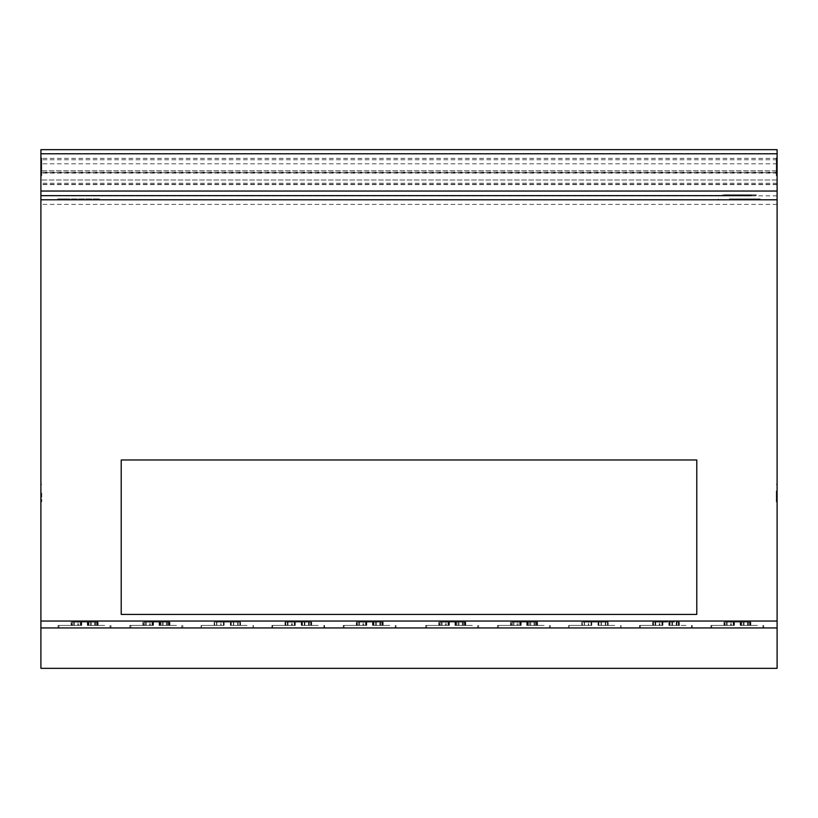 <?xml version="1.0" encoding="UTF-8"?>
<svg xmlns="http://www.w3.org/2000/svg" width="818" height="818" viewBox="0 0 818 818"><rect width="100%" height="100%" fill="white"/><g stroke="black" fill="none" stroke-linecap="round" stroke-linejoin="round"><path stroke-width="0.61" stroke-dasharray="4.09 3.07" d="M121.217 459.982L121.217 614.42L121.217 459.982L696.783 459.982L696.783 614.42L696.783 459.982L121.217 459.982L121.217 614.42L696.783 614.42L121.217 614.42L696.783 614.42L696.783 459.982L121.217 459.982M41.738 169.132L41.738 158.181L41.738 169.132M40.9 164.694L40.9 175.645L40.9 164.694M40.9 161.187L40.9 172.833L40.9 161.187M41.738 161.187L41.738 172.833L41.738 161.187M41.738 158.089L41.738 175.41L41.738 158.089M40.9 175.256L40.9 157.946L40.9 175.256M40.9 167.751L40.9 160.757L40.9 167.751M41.738 167.751L41.738 160.757L41.738 167.751M41.738 493.101L41.738 501.833L41.738 493.101M40.9 493.101L40.9 501.833L40.9 493.101C40.9 504.185 40.9 504.185 40.9 493.101C40.9 482.017 40.9 482.017 40.9 493.101M104.684 625.433L88.855 625.433L88.855 622.089L81.319 622.089L98.109 622.089L88.293 622.089L88.855 622.089L88.855 625.433L88.855 622.089L88.855 625.433L88.293 625.433L104.684 625.433M74.561 625.433L81.698 625.433L81.319 622.089L81.319 625.433L58.998 625.433L81.319 625.433L81.319 622.089L81.319 625.433L81.698 622.089L78.671 622.089L81.728 622.089L81.728 625.433L78.671 625.433L78.671 622.089L72.454 622.089L78.671 622.089L78.671 625.433L74.561 625.433L74.561 622.089M65.297 627.948L110.972 627.948L65.297 627.948M246.791 625.433L230.962 625.433L230.962 622.089L223.426 622.089L240.216 622.089L230.4 622.089L230.962 622.089L230.574 625.433L246.791 625.433M216.658 625.433L223.805 625.433L223.426 622.089L223.426 625.433L201.105 625.433L223.426 625.433L223.426 622.089L223.426 625.433L223.805 622.089L220.778 622.089L223.835 622.089L223.835 625.433L220.778 625.433L220.778 622.089L214.561 622.089L220.778 622.089L220.778 625.433L216.658 625.433L216.658 622.089M207.404 627.948L253.079 627.948L207.404 627.948M389.757 625.433L373.928 625.433L373.928 622.089L366.403 622.089L383.182 622.089L373.366 622.089L373.928 622.089L373.55 625.433L389.757 625.433M359.634 625.433L366.781 625.433L366.403 622.089L366.403 625.433L344.081 625.433L366.403 625.433L366.403 622.089L366.403 625.433L366.781 622.089L363.744 622.089L366.801 622.089L366.801 625.433L363.744 625.433L363.744 622.089L357.538 622.089L363.744 622.089L363.744 625.433L359.634 625.433L359.634 622.089M350.37 627.948L396.045 627.948L350.37 627.948M543.121 625.433L527.293 625.433L527.293 622.089L519.767 622.089L536.547 622.089L526.731 622.089L527.293 622.089L526.915 625.433L543.121 625.433M512.998 625.433L520.136 625.433L519.767 622.089L519.767 625.433L497.446 625.433L519.767 625.433L519.767 622.089L519.767 625.433L520.136 622.089L517.109 622.089L520.166 622.089L520.166 625.433L517.109 625.433L517.109 622.089L510.892 622.089L517.109 622.089L517.109 625.433L512.998 625.433L512.998 622.089M503.735 627.948L549.41 627.948L503.735 627.948M685.893 625.433L670.065 625.433L670.065 622.089L661.926 622.089L679.318 622.089L669.502 622.089L670.065 622.089L669.686 625.433L685.893 625.433M655.77 625.433L662.907 625.433L662.529 622.089L662.529 625.433L640.218 625.433L662.529 625.433L662.529 622.089L662.529 625.433L662.907 622.089L659.881 622.089L662.938 622.089L662.938 625.433L659.881 625.433L659.881 622.089L653.664 622.089L659.881 622.089L659.881 625.433L655.77 625.433L655.77 622.089M646.506 627.948L692.181 627.948L646.506 627.948M103.743 625.433L87.915 625.433L87.915 622.089L80.379 622.089L97.168 622.089L87.352 622.089L87.915 622.089L87.536 625.433L103.743 625.433M73.62 625.433L80.757 625.433L80.379 622.089L80.379 625.433L58.058 625.433L80.379 625.433L80.379 622.089L80.379 625.433L80.757 622.089L77.73 622.089L80.788 622.089L80.788 625.433L77.73 625.433L77.73 622.089L71.514 622.089L77.73 622.089L77.73 625.433L73.62 625.433L73.62 622.089M64.356 627.948L110.031 627.948L64.356 627.948M247.067 625.433L231.238 625.433L231.238 622.089L223.703 622.089L240.492 622.089L230.676 622.089L231.238 622.089L230.86 625.433L247.067 625.433M216.944 625.433L224.081 625.433L223.703 622.089L223.703 625.433L201.381 625.433L223.703 625.433L223.703 622.089L223.703 625.433L224.081 622.089L221.054 622.089L224.112 622.089L224.112 625.433L221.054 625.433L221.054 622.089L214.837 622.089L221.054 622.089L221.054 625.433L216.944 625.433L216.944 622.089M207.68 627.948L253.355 627.948L207.68 627.948M388.939 625.433L373.11 625.433L373.11 622.089L365.574 622.089L382.364 622.089L372.548 622.089L373.11 622.089L372.722 625.433L388.939 625.433M358.805 625.433L365.953 625.433L365.574 622.089L365.574 625.433L343.253 625.433L365.574 625.433L365.574 622.089L365.574 625.433L365.953 622.089L362.926 622.089L365.983 622.089L365.983 625.433L362.926 625.433L362.926 622.089L356.709 622.089L362.926 622.089L362.926 625.433L358.805 625.433L358.805 622.089M349.542 627.948L395.227 627.948L349.542 627.948M544.144 625.433L528.326 625.433L528.326 622.089L520.79 622.089L537.569 622.089L527.763 622.089L528.326 622.089L527.937 625.433L544.144 625.433M514.021 625.433L521.168 625.433L520.79 622.089L520.79 625.433L498.469 625.433L520.79 625.433L520.79 622.089L520.79 625.433L521.168 622.089L518.142 622.089L521.189 622.089L521.189 625.433L518.142 625.433L518.142 622.089L511.925 622.089L518.142 622.089L518.142 625.433L514.021 625.433L514.021 622.089M504.757 627.948L550.442 627.948L504.757 627.948M685.29 625.433L669.461 625.433L669.461 622.089L669.073 625.433L685.29 625.433M655.157 625.433L662.304 625.433L661.926 622.089L661.926 625.433L639.604 625.433L661.926 625.433L661.926 622.089L661.926 625.433L662.304 622.089L659.277 622.089L662.335 622.089L662.335 625.433L659.277 625.433L659.277 622.089L653.061 622.089L659.277 622.089L659.277 625.433L655.157 625.433L655.157 622.089M645.903 627.948L691.578 627.948L645.903 627.948M756.589 625.433L740.76 625.433L740.76 622.089L733.225 622.089L750.014 622.089L740.198 622.089L740.76 622.089L740.372 625.433L756.589 625.433M726.456 625.433L733.603 625.433L733.225 622.089L733.225 625.433L710.903 625.433L733.225 625.433L733.225 622.089L733.225 625.433L733.603 622.089L730.576 622.089L733.634 622.089L733.634 625.433L730.576 625.433L730.576 622.089L724.359 622.089L730.576 622.089L730.576 625.433L726.456 625.433L726.456 622.089M717.192 627.948L762.877 627.948L717.192 627.948M614.717 625.433L598.888 625.433L598.888 622.089L591.353 622.089L608.142 622.089L598.326 622.089L598.888 622.089L598.51 625.433L614.717 625.433M584.594 625.433L591.731 625.433L591.353 622.089L591.353 625.433L569.031 625.433L591.353 625.433L591.353 622.089L591.353 625.433L591.731 622.089L588.704 622.089L591.762 622.089L591.762 625.433L588.704 625.433L588.704 622.089L582.488 622.089L588.704 622.089L588.704 625.433L584.594 625.433L584.594 622.089M575.33 627.948L621.005 627.948L575.33 627.948M471.393 625.433L455.565 625.433L455.565 622.089L448.029 622.089L464.818 622.089L455.002 622.089L455.565 622.089L455.186 625.433L471.393 625.433M441.27 625.433L448.407 625.433L448.029 622.089L448.029 625.433L425.718 625.433L448.029 625.433L448.029 622.089L448.029 625.433L448.407 622.089L445.381 622.089L448.438 622.089L448.438 625.433L445.381 625.433L445.381 622.089L439.164 622.089L445.381 622.089L445.381 625.433L441.27 625.433L441.27 622.089M432.006 627.948L477.681 627.948L432.006 627.948M317.64 625.433L301.811 625.433L301.811 622.089L294.276 622.089L311.065 622.089L301.249 622.089L301.811 622.089L301.423 625.433L317.64 625.433M287.507 625.433L294.654 625.433L294.276 622.089L294.276 625.433L271.954 625.433L294.276 625.433L294.276 622.089L294.276 625.433L294.654 622.089L291.627 622.089L294.684 622.089L294.684 625.433L291.627 625.433L291.627 622.089L285.41 622.089L291.627 622.089L291.627 625.433L287.507 625.433L287.507 622.089M278.253 627.948L323.928 627.948L278.253 627.948M176.494 625.433L160.676 625.433L160.676 622.089L153.14 622.089L169.919 622.089L160.113 622.089L160.676 622.089L160.287 625.433L176.494 625.433M146.371 625.433L153.518 625.433L153.14 622.089L153.14 625.433L130.819 625.433L153.14 625.433L153.14 622.089L153.14 625.433L153.518 622.089L150.492 622.089L153.539 622.089L153.539 625.433L150.492 625.433L150.492 622.089L144.275 622.089L150.492 622.089L150.492 625.433L146.371 625.433L146.371 622.089M137.107 627.948L182.792 627.948L137.107 627.948M757.407 625.433L741.578 625.433L741.578 622.089L734.053 622.089L750.832 622.089L741.016 622.089L741.578 622.089L741.2 625.433L757.407 625.433M727.284 625.433L734.431 625.433L734.053 622.089L734.053 625.433L711.732 625.433L734.053 625.433L734.053 622.089L734.053 625.433L734.431 622.089L731.394 622.089L734.452 622.089L734.452 625.433L731.394 625.433L731.394 622.089L725.188 622.089L731.394 622.089L731.394 625.433L727.284 625.433L727.284 622.089M718.02 627.948L763.705 627.948L718.02 627.948M614.441 625.433L598.612 625.433L598.612 622.089L591.077 622.089L607.866 622.089L598.05 622.089L598.612 622.089L598.224 625.433L614.441 625.433M584.308 625.433L591.455 625.433L591.077 622.089L591.077 625.433L568.755 625.433L591.077 625.433L591.077 622.089L591.077 625.433L591.455 622.089L588.428 622.089L591.486 622.089L591.486 625.433L588.428 625.433L588.428 622.089L582.212 622.089L588.428 622.089L588.428 625.433L584.308 625.433L584.308 622.089M575.054 627.948L620.729 627.948L575.054 627.948M472.334 625.433L456.505 625.433L456.505 622.089L448.97 622.089L465.759 622.089L455.943 622.089L456.505 622.089L456.127 625.433L472.334 625.433M442.211 625.433L449.348 625.433L448.97 622.089L448.97 625.433L426.648 625.433L448.97 625.433L448.97 622.089L448.97 625.433L449.348 622.089L446.321 622.089L449.379 622.089L449.379 625.433L446.321 625.433L446.321 622.089L440.104 622.089L446.321 622.089L446.321 625.433L442.211 625.433L442.211 622.089M432.947 627.948L478.622 627.948L432.947 627.948M318.243 625.433L302.415 625.433L302.415 622.089L294.879 622.089L311.668 622.089L301.852 622.089L302.415 622.089L302.036 625.433L318.243 625.433M288.12 625.433L295.257 625.433L294.879 622.089L294.879 625.433L272.558 625.433L294.879 625.433L294.879 622.089L294.879 625.433L295.257 622.089L292.231 622.089L295.288 622.089L295.288 625.433L292.231 625.433L292.231 622.089L286.014 622.089L292.231 622.089L292.231 625.433L288.12 625.433L288.12 622.089M278.856 627.948L324.531 627.948L278.856 627.948M175.471 625.433L159.643 625.433L159.643 622.089L152.107 622.089L168.897 622.089L159.081 622.089L159.643 622.089L159.265 625.433L175.471 625.433M145.348 625.433L152.485 625.433L152.107 622.089L152.107 625.433L129.796 625.433L152.107 625.433L152.107 622.089L152.107 625.433L152.485 622.089L149.459 622.089L152.516 622.089L152.516 625.433L149.459 625.433L149.459 622.089L143.242 622.089L149.459 622.089L149.459 625.433L145.348 625.433L145.348 622.089M136.085 627.948L181.76 627.948L136.085 627.948M776.262 175.256L776.262 157.946L776.262 175.256M777.1 158.089L777.1 175.41L777.1 158.089M777.1 167.751L777.1 160.757L777.1 167.751M776.262 167.751L776.262 160.757L776.262 167.751M776.262 158.181L776.262 175.645L776.262 158.181L777.1 158.181L777.1 175.645L776.262 175.645M777.1 175.645L777.1 158.181M777.1 160.993L777.1 172.833L777.1 160.993L776.262 160.993L776.262 172.833L776.262 160.993M777.1 172.833L776.262 172.833M776.262 490.882L776.262 501.833L776.262 490.882M777.1 495.319L777.1 484.368L777.1 495.319M777.1 621.046L777.1 668.337L40.9 668.337L40.9 149.663L40.9 170.798L40.9 149.663L777.1 149.663L777.1 621.046L40.9 621.046M89.612 198.938L89.612 199.776L57.679 199.776L74.55 199.776C52.894 199.776 52.894 199.776 74.55 199.776L82.986 199.776C104.101 199.776 104.101 199.776 82.986 199.776L760.116 199.776L718.388 199.776L729.411 199.776L729.411 198.938L760.116 198.938L749.104 198.938L749.104 199.776L777.1 199.776L40.9 199.776L67.475 199.776L67.475 198.938L57.679 198.938L99.418 198.938L67.475 198.938M777.1 153.579L777.1 170.798L777.1 153.579L40.9 153.579M777.1 172.639L777.1 184.602L777.1 172.639L40.9 172.639L40.9 184.602L40.9 172.639M727.499 194.807L756.221 194.807L722.478 194.807L727.499 194.807L727.499 195.645L40.9 195.645M722.478 194.807L722.478 195.645L722.478 194.807L722.478 195.645L756.221 195.645L751.2 195.645L751.2 194.807M756.221 195.645L756.221 194.807M743.255 199.776L734.809 199.776C713.705 199.776 713.705 199.776 734.809 199.776L743.255 199.776C764.902 199.776 764.902 199.776 743.255 199.776L743.255 198.938M749.104 198.938L729.411 198.938M74.55 199.776L74.55 198.938M143.242 625.433L142.864 622.089L143.242 625.433M145.236 625.433L145.236 622.089M159.265 625.433L159.265 622.089L159.265 625.433M159.091 625.433L159.091 622.089L159.081 625.433L162.097 625.433L159.05 625.433L159.081 622.089M162.097 625.433L162.097 622.089L162.097 625.433L168.508 625.433L162.097 625.433M166.412 625.433L166.412 622.089M168.508 625.433L168.508 622.089L168.508 625.433M166.514 625.433L166.514 622.089M152.485 625.433L152.516 622.089L152.485 625.433M286.014 625.433L285.625 622.089L286.014 625.433M288.008 625.433L288.008 622.089M302.036 625.433L302.036 622.089L302.036 625.433M301.852 625.433L301.852 622.089L301.852 625.433L304.869 625.433L301.822 625.433L301.822 622.089L301.852 625.433M304.869 625.433L304.869 622.089L304.869 625.433L311.28 625.433L304.869 625.433M309.173 625.433L309.173 622.089M311.28 625.433L311.28 622.089L311.28 625.433M309.286 625.433L309.286 622.089M295.257 625.433L295.257 622.089M440.104 625.433L439.716 622.089L440.104 625.433M442.098 625.433L442.098 622.089M456.127 625.433L456.127 622.089L456.127 625.433M455.943 625.433L455.943 622.089L455.943 625.433L458.959 625.433L455.912 625.433L455.912 622.089L455.943 625.433M458.959 625.433L458.959 622.089L458.959 625.433L465.37 625.433L458.959 625.433M463.264 625.433L463.264 622.089M465.37 625.433L465.37 622.089L465.37 625.433M463.377 625.433L463.377 622.089M449.348 625.433L449.348 622.089M582.212 625.433L581.823 622.089L582.212 625.433M584.205 625.433L584.205 622.089M598.224 625.433L598.224 622.089L598.224 625.433M598.05 625.433L598.05 622.089L598.05 625.433L601.066 625.433L598.019 625.433L598.05 622.089M601.066 625.433L601.066 622.089L601.066 625.433L607.477 625.433L601.066 625.433M605.371 625.433L605.371 622.089M607.477 625.433L607.477 622.089L607.477 625.433M605.484 625.433L605.484 622.089M591.455 625.433L591.486 622.089L591.455 625.433M725.188 625.433L724.799 622.089L725.188 625.433M727.182 625.433L727.182 622.089M741.2 625.433L741.2 622.089L741.2 625.433M741.026 625.433L741.026 622.089L741.016 625.433L744.043 625.433L740.996 625.433L740.996 622.089L741.016 625.433M744.043 625.433L744.043 622.089L744.043 625.433L750.443 625.433L744.043 625.433M748.347 625.433L748.347 622.089M750.443 625.433L750.443 622.089L750.443 625.433M748.45 625.433L748.45 622.089M734.421 625.433L734.431 622.089M144.275 625.433L143.886 622.089L144.275 625.433M146.269 625.433L146.269 622.089M160.287 625.433L160.287 622.089L160.287 625.433M160.113 625.433L160.113 622.089L160.113 625.433L163.13 625.433L160.083 625.433L160.113 622.089M163.13 625.433L163.13 622.089L163.13 625.433L169.541 625.433L163.13 625.433M167.434 625.433L167.434 622.089M169.541 625.433L169.541 622.089L169.541 625.433M167.537 625.433L167.537 622.089M153.508 625.433L153.508 622.089L153.518 625.433M285.41 625.433L285.022 622.089L285.41 625.433M287.404 625.433L287.404 622.089M301.423 625.433L301.423 622.089L301.423 625.433M301.249 625.433L301.249 622.089L301.249 625.433L304.265 625.433L301.218 625.433L301.218 622.089L301.249 625.433M304.265 625.433L304.265 622.089L304.265 625.433L310.676 625.433L304.265 625.433M308.57 625.433L308.57 622.089M310.676 625.433L310.676 622.089L310.676 625.433M308.683 625.433L308.683 622.089M294.654 625.433L294.654 622.089M439.164 625.433L438.775 622.089L439.164 625.433M441.158 625.433L441.158 622.089M455.186 625.433L455.186 622.089L455.186 625.433M455.002 625.433L455.002 622.089L455.002 625.433L458.019 625.433L454.972 625.433L455.002 622.089M458.019 625.433L458.019 622.089L458.019 625.433L464.43 625.433L458.019 625.433M462.323 625.433L462.323 622.089M464.43 625.433L464.43 622.089L464.43 625.433M462.436 625.433L462.436 622.089M448.407 625.433L448.438 622.089L448.407 625.433M582.488 625.433L582.099 622.089L582.488 625.433M584.481 625.433L584.481 622.089M598.51 625.433L598.51 622.089L598.51 625.433M598.326 625.433L598.326 622.089L598.326 625.433L601.342 625.433L598.295 625.433L598.295 622.089L598.326 625.433M601.342 625.433L601.342 622.089L601.342 625.433L607.754 625.433L601.342 625.433M605.647 625.433L605.647 622.089M607.754 625.433L607.754 622.089L607.754 625.433M605.76 625.433L605.76 622.089M591.731 625.433L591.731 622.089M724.359 625.433L723.971 622.089L724.359 625.433M726.353 625.433L726.353 622.089M740.372 625.433L740.372 622.089L740.372 625.433M740.198 625.433L740.198 622.089L740.198 625.433L743.214 625.433L740.167 625.433L740.167 622.089L740.198 625.433M743.214 625.433L743.214 622.089L743.214 625.433L749.625 625.433L743.214 625.433M747.519 625.433L747.519 622.089M749.625 625.433L749.625 622.089L749.625 625.433M747.632 625.433L747.632 622.089M733.603 625.433L733.603 622.089M653.061 625.433L652.672 622.089L653.061 625.433M655.054 625.433L655.054 622.089M669.073 625.433L669.073 622.089L669.073 625.433M668.899 625.433L668.899 622.089L668.899 625.433L671.915 625.433L668.868 625.433L668.899 622.089M671.915 625.433L671.915 622.089L671.915 625.433L678.327 625.433L671.915 625.433M676.22 625.433L676.22 622.089M678.327 625.433L678.327 622.089L678.327 625.433M676.333 625.433L676.333 622.089M662.304 625.433L662.335 622.089L662.304 625.433M511.925 625.433L511.536 622.089L511.925 625.433M513.919 625.433L513.919 622.089M527.937 625.433L527.937 622.089L527.937 625.433M527.763 625.433L527.763 622.089L527.763 625.433L530.78 625.433L527.733 625.433L527.763 622.089M530.78 625.433L530.78 622.089L530.78 625.433L537.191 625.433L530.78 625.433M535.084 625.433L535.084 622.089M537.191 625.433L537.191 622.089L537.191 625.433M535.187 625.433L535.187 622.089M521.168 625.433L521.189 622.089L521.168 625.433M356.709 625.433L356.321 622.089L356.709 625.433M358.703 625.433L358.703 622.089M372.722 625.433L372.722 622.089L372.722 625.433M372.548 625.433L372.548 622.089L372.548 625.433L375.564 625.433L372.517 625.433L372.548 622.089M375.564 625.433L375.564 622.089L375.564 625.433L381.975 625.433L375.564 625.433M379.869 625.433L379.869 622.089M381.975 625.433L381.975 622.089L381.975 625.433M379.971 625.433L379.971 622.089M365.953 625.433L365.953 622.089M214.837 625.433L214.449 622.089L214.837 625.433M216.831 625.433L216.831 622.089M230.86 625.433L230.86 622.089L230.86 625.433M230.676 625.433L230.676 622.089L230.676 625.433L233.692 625.433L230.645 625.433L230.676 622.089M233.692 625.433L233.692 622.089L233.692 625.433L240.103 625.433L233.692 625.433M237.997 625.433L237.997 622.089M240.103 625.433L240.103 622.089L240.103 625.433M238.11 625.433L238.11 622.089M224.081 625.433L224.081 622.089M71.514 625.433L71.125 622.089L71.514 625.433M73.508 625.433L73.508 622.089M87.536 625.433L87.536 622.089L87.536 625.433M87.352 625.433L87.352 622.089L87.352 625.433L90.369 625.433L87.322 625.433L87.352 622.089M90.369 625.433L90.369 622.089L90.369 625.433L96.78 625.433L90.369 625.433M94.673 625.433L94.673 622.089M96.78 625.433L96.78 622.089L96.78 625.433M94.786 625.433L94.786 622.089M80.757 625.433L80.788 622.089L80.757 625.433M653.664 625.433L653.275 622.089L653.664 625.433M655.658 625.433L655.658 622.089M669.686 625.433L669.686 622.089L669.686 625.433M669.502 625.433L669.502 622.089L669.502 625.433L672.519 625.433L669.472 625.433L669.472 622.089L669.502 625.433M672.519 625.433L672.519 622.089L672.519 625.433L678.93 625.433L672.519 625.433M676.823 625.433L676.823 622.089M678.93 625.433L678.93 622.089L678.93 625.433M676.936 625.433L676.936 622.089M662.907 625.433L662.907 622.089M510.892 625.433L510.514 622.089L510.892 625.433M512.886 625.433L512.886 622.089M526.915 625.433L526.915 622.089L526.915 625.433M526.741 625.433L526.741 622.089L526.731 625.433L529.747 625.433L526.71 625.433L526.731 622.089M529.747 625.433L529.747 622.089L529.747 625.433L536.158 625.433L529.747 625.433M534.062 625.433L534.062 622.089M536.158 625.433L536.158 622.089L536.158 625.433M534.164 625.433L534.164 622.089M520.136 625.433L520.166 622.089L520.136 625.433M357.538 625.433L357.149 622.089L357.538 625.433M359.531 625.433L359.531 622.089M373.55 625.433L373.55 622.089L373.55 625.433M373.376 625.433L373.376 622.089L373.366 625.433L376.392 625.433L373.345 625.433L373.345 622.089L373.366 625.433M376.392 625.433L376.392 622.089L376.392 625.433L382.793 625.433L376.392 625.433M380.697 625.433L380.697 622.089M382.793 625.433L382.793 622.089L382.793 625.433M380.799 625.433L380.799 622.089M366.771 625.433L366.781 622.089M214.561 625.433L214.173 622.089L214.561 625.433M216.555 625.433L216.555 622.089M230.574 625.433L230.574 622.089L230.574 625.433M230.4 625.433L230.4 622.089L230.4 625.433L233.416 625.433L230.369 625.433L230.4 622.089M233.416 625.433L233.416 622.089L233.416 625.433L239.827 625.433L233.416 625.433M237.721 625.433L237.721 622.089M239.827 625.433L239.827 622.089L239.827 625.433M237.833 625.433L237.833 622.089M223.805 625.433L223.835 622.089L223.805 625.433M72.454 625.433L72.066 622.089L72.454 625.433M74.448 625.433L74.448 622.089M88.467 625.433L88.467 622.089M88.293 625.433L88.293 622.089L88.293 625.433L91.309 625.433L88.262 625.433L88.293 622.089M91.309 625.433L91.309 622.089L91.309 625.433L97.72 625.433L91.309 625.433M95.614 625.433L95.614 622.089M97.72 625.433L97.72 622.089L97.72 625.433M95.726 625.433L95.726 622.089M88.477 625.433L88.477 622.089M81.698 625.433L81.698 622.089M40.9 627.948L777.1 627.948M777.1 204.388L40.9 204.388M777.1 195.829L40.9 195.829M777.1 153.784L40.9 153.784M777.1 149.663L40.9 149.663L777.1 149.663M777.1 159.766L40.9 159.766M777.1 163.794L40.9 163.794M777.1 170.798L40.9 170.798L777.1 170.798M777.1 173.109L40.9 173.109M777.1 184.336L40.9 184.336M777.1 180.011L40.9 180.011L777.1 180.011M777.1 172.199L40.9 172.199M777.1 158.385L40.9 158.385M727.499 195.645L751.2 195.645M40.9 166.678C40.9 186.361 40.9 146.995 40.9 166.678C40.9 177.751 40.9 177.751 40.9 166.678C40.9 155.594 40.9 155.594 40.9 166.678M40.9 166.913C40.9 186.596 40.9 147.23 40.9 166.913C40.9 177.997 40.9 177.997 40.9 166.913C40.9 155.829 40.9 155.829 40.9 166.913M40.9 452.262L40.9 445.37L40.9 452.262M777.1 166.678C777.1 186.361 777.1 146.995 777.1 166.678C777.1 177.751 777.1 177.751 777.1 166.678C777.1 155.594 777.1 155.594 777.1 166.678M777.1 493.101C777.1 504.185 777.1 504.185 777.1 493.101C777.1 482.017 777.1 482.017 777.1 493.101M777.1 166.913C777.1 186.596 777.1 147.23 777.1 166.913C777.1 177.997 777.1 177.997 777.1 166.913C777.1 155.829 777.1 155.829 777.1 166.913M777.1 452.262L777.1 445.37L777.1 452.262M734.809 199.776L734.809 198.938M82.986 199.776L82.986 198.938M777.1 183.252L40.9 183.252M40.9 175.645L41.738 175.645M40.9 160.993L41.738 160.993M40.9 157.946L41.738 157.946M40.9 172.598L41.738 172.598M40.9 501.833L41.738 501.833M58.998 627.948L58.998 625.433M201.105 627.948L201.105 625.433M344.081 627.948L344.081 625.433M497.446 627.948L497.446 625.433M640.218 627.948L640.218 625.433M58.058 627.948L58.058 625.433M201.381 627.948L201.381 625.433M343.253 627.948L343.253 625.433M498.469 627.948L498.469 625.433M639.604 627.948L639.604 625.433M710.903 627.948L710.903 625.433M569.031 627.948L569.031 625.433M425.718 627.948L425.718 625.433M271.954 627.948L271.954 625.433M130.819 627.948L130.819 625.433M711.732 627.948L711.732 625.433M568.755 627.948L568.755 625.433M426.648 627.948L426.648 625.433M272.558 627.948L272.558 625.433M129.796 627.948L129.796 625.433M777.1 157.946L776.262 157.946M777.1 172.598L776.262 172.598M777.1 501.833L776.262 501.833M777.1 484.368L776.262 484.368M777.1 160.757L776.262 160.757M777.1 175.41L776.262 175.41M718.388 199.776L718.388 198.938M760.116 199.776L760.116 198.938M57.679 199.776L57.679 198.938M99.418 199.776L99.418 198.938M142.864 625.433L142.864 622.089M159.05 625.433L159.05 622.089M168.897 625.433L168.897 622.089M181.76 627.948L181.76 625.433M295.288 625.433L295.288 622.089M285.625 625.433L285.625 622.089M311.668 625.433L311.668 622.089M324.531 627.948L324.531 625.433M449.379 625.433L449.379 622.089M439.716 625.433L439.716 622.089M465.759 625.433L465.759 622.089M478.622 627.948L478.622 625.433M581.823 625.433L581.823 622.089M598.019 625.433L598.019 622.089M607.866 625.433L607.866 622.089M620.729 627.948L620.729 625.433M734.452 625.433L734.452 622.089M724.799 625.433L724.799 622.089M750.832 625.433L750.832 622.089M763.705 627.948L763.705 625.433M143.886 625.433L143.886 622.089M160.083 625.433L160.083 622.089M169.919 625.433L169.919 622.089M182.792 627.948L182.792 625.433M294.684 625.433L294.684 622.089M285.022 625.433L285.022 622.089M311.065 625.433L311.065 622.089M323.928 627.948L323.928 625.433M438.775 625.433L438.775 622.089M454.972 625.433L454.972 622.089M464.818 625.433L464.818 622.089M477.681 627.948L477.681 625.433M591.762 625.433L591.762 622.089M582.099 625.433L582.099 622.089M608.142 625.433L608.142 622.089M621.005 627.948L621.005 625.433M733.634 625.433L733.634 622.089M723.971 625.433L723.971 622.089M750.014 625.433L750.014 622.089M762.877 627.948L762.877 625.433M652.672 625.433L652.672 622.089M668.868 625.433L668.868 622.089M678.715 625.433L678.715 622.089M691.578 627.948L691.578 625.433M511.536 625.433L511.536 622.089M527.733 625.433L527.733 622.089M537.569 625.433L537.569 622.089M550.442 627.948L550.442 625.433M365.983 625.433L365.983 622.089M356.321 625.433L356.321 622.089M372.517 625.433L372.517 622.089M382.364 625.433L382.364 622.089M395.227 627.948L395.227 625.433M224.112 625.433L224.112 622.089M214.449 625.433L214.449 622.089M230.645 625.433L230.645 622.089M240.492 625.433L240.492 622.089M253.355 627.948L253.355 625.433M71.125 625.433L71.125 622.089M87.322 625.433L87.322 622.089M97.168 625.433L97.168 622.089M110.031 627.948L110.031 625.433M662.938 625.433L662.938 622.089M653.275 625.433L653.275 622.089M679.318 625.433L679.318 622.089M692.181 627.948L692.181 625.433M510.514 625.433L510.514 622.089M526.71 625.433L526.71 622.089M536.547 625.433L536.547 622.089M549.41 627.948L549.41 625.433M366.801 625.433L366.801 622.089M357.149 625.433L357.149 622.089M383.182 625.433L383.182 622.089M396.045 627.948L396.045 625.433M214.173 625.433L214.173 622.089M230.369 625.433L230.369 622.089M240.216 625.433L240.216 622.089M253.079 627.948L253.079 625.433M81.728 625.433L81.728 622.089M72.066 625.433L72.066 622.089M88.262 625.433L88.262 622.089M98.109 625.433L98.109 622.089M110.972 627.948L110.972 625.433M40.9 484.368L41.738 484.368M40.9 160.757L41.738 160.757M40.9 175.41L41.738 175.41M40.9 172.833L41.738 172.833M40.9 158.181L41.738 158.181M777.1 199.756L40.9 199.756M777.1 199.776L40.9 199.776M777.1 184.602L40.9 184.602"/><path stroke-width="1.23" d="M121.217 459.982L121.217 614.42L696.783 614.42L696.783 459.982L121.217 459.982M777.1 149.663L40.9 149.663L40.9 668.337L777.1 668.337L777.1 149.663L40.9 149.663L777.1 149.663M40.9 195.645L727.499 195.645M777.1 627.948L40.9 627.948M777.1 153.784L40.9 153.784M777.1 191.044L40.9 191.044M777.1 199.776L40.9 199.776M777.1 621.046L40.9 621.046M61.769 195.645L95.512 195.645L61.769 195.645M751.2 195.645L722.478 195.645"/></g></svg>
